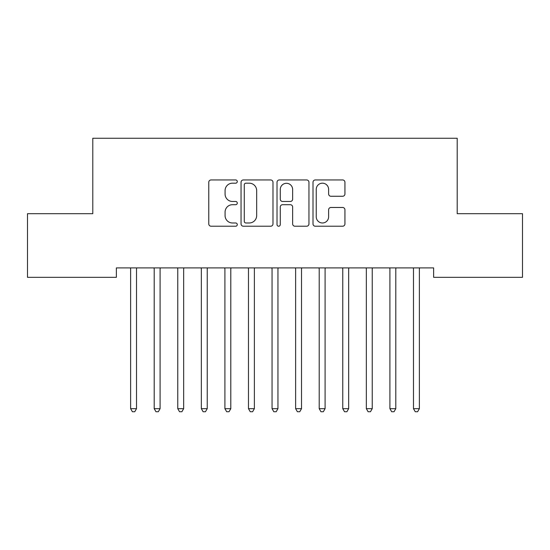 <?xml version="1.0" encoding="UTF-8"?>
<svg xmlns="http://www.w3.org/2000/svg" width="550" height="550" viewBox="0 0 550 550"><rect width="100%" height="100%" fill="white"/><g stroke="black" fill="none" stroke-linecap="round" stroke-linejoin="round"><path stroke-width="0.82" d="M237.284 181.569A1.622 1.622 0 0 0 235.668 179.946L211.083 179.946A2.317 2.317 0 0 0 208.773 182.263L208.773 223.905A2.317 2.317 0 0 0 211.083 226.222L235.668 226.222A1.622 1.622 0 0 0 237.284 224.599A1.622 1.622 0 0 0 235.668 222.984L232.485 222.984A7.404 7.404 0 0 1 225.081 215.579L225.081 212.107A7.404 7.404 0 0 1 232.485 204.703L235.668 204.703A1.622 1.622 0 0 0 237.284 203.081A1.622 1.622 0 0 0 235.668 201.465L232.485 201.465A7.404 7.404 0 0 1 225.081 194.061L225.081 190.589A7.404 7.404 0 0 1 232.485 183.184L235.668 183.184A1.622 1.622 0 0 0 237.284 181.569M342.616 196.261A2.317 2.317 0 0 0 344.933 193.944L344.933 182.263A2.317 2.317 0 0 0 342.616 179.946L315.315 179.946A2.317 2.317 0 0 0 313.005 182.263L313.005 223.905A2.317 2.317 0 0 0 315.315 226.222L342.616 226.222A2.317 2.317 0 0 0 344.933 223.905L344.933 209.791A2.317 2.317 0 0 0 342.616 207.481L330.935 207.481A2.317 2.317 0 0 0 328.618 209.791L328.618 216.789A6.188 6.188 0 0 1 322.431 222.984A6.188 6.188 0 0 1 316.243 216.789L316.243 189.372A6.188 6.188 0 0 1 322.431 183.184A6.188 6.188 0 0 1 328.618 189.372L328.618 193.944A2.317 2.317 0 0 0 330.935 196.261L342.616 196.261M433.634 267.905L116.366 267.905L116.366 277.331L27.5 277.331L27.5 213.689L92.792 213.689L92.792 138.263L457.208 138.263L457.208 213.689L522.5 213.689L522.5 277.331L433.634 277.331L433.634 267.905M272.979 182.263A2.317 2.317 0 0 0 270.662 179.946L243.361 179.946A2.317 2.317 0 0 0 241.044 182.263L241.044 223.905A2.317 2.317 0 0 0 243.361 226.222L270.662 226.222A2.317 2.317 0 0 0 272.979 223.905L272.979 182.263M279.338 179.946L306.639 179.946A2.317 2.317 0 0 1 308.956 182.263L308.956 223.905A2.317 2.317 0 0 1 306.639 226.222L294.958 226.222A2.317 2.317 0 0 1 292.641 223.905L292.641 207.02A2.317 2.317 0 0 0 290.331 204.703L282.576 204.703A2.317 2.317 0 0 0 280.266 207.02L280.266 224.599A1.622 1.622 0 0 1 278.644 226.222A1.622 1.622 0 0 1 277.021 224.599L277.021 182.263A2.317 2.317 0 0 1 279.338 179.946M245.905 183.184A1.622 1.622 0 0 0 244.282 184.807L244.282 221.361A1.622 1.622 0 0 0 245.905 222.984L249.26 222.984A7.404 7.404 0 0 0 256.664 215.579L256.664 190.589A7.404 7.404 0 0 0 249.26 183.184L245.905 183.184M292.641 189.489A6.188 6.188 0 0 0 286.454 183.301A6.188 6.188 0 0 0 280.266 189.489L280.266 199.148A2.317 2.317 0 0 0 282.576 201.465L290.331 201.465A2.317 2.317 0 0 0 292.641 199.148L292.641 189.489M130.316 267.905L130.453 268.249A2.358 2.358 0 0 1 130.625 269.129L130.625 408.671L136.517 408.671L136.517 269.129A2.358 2.358 0 0 1 136.689 268.249L136.826 267.905M136.517 408.671L134.75 411.737L132.392 411.737L130.625 408.671M153.89 267.905L154.028 268.249A2.358 2.358 0 0 1 154.199 269.129L154.199 408.671L160.091 408.671L160.091 269.129A2.358 2.358 0 0 1 160.263 268.249L160.401 267.905M160.091 408.671L158.324 411.737L155.966 411.737L154.199 408.671M177.458 267.905L177.595 268.249A2.358 2.358 0 0 1 177.767 269.129L177.767 408.671L183.659 408.671L183.659 269.129A2.358 2.358 0 0 1 183.831 268.249L183.968 267.905M183.659 408.671L181.892 411.737L179.534 411.737L177.767 408.671M201.032 267.905L201.169 268.249A2.358 2.358 0 0 1 201.341 269.129L201.341 408.671L207.233 408.671L207.233 269.129A2.358 2.358 0 0 1 207.405 268.249L207.542 267.905M207.233 408.671L205.466 411.737L203.108 411.737L201.341 408.671M224.599 267.905L224.737 268.249A2.358 2.358 0 0 1 224.909 269.129L224.909 408.671L230.801 408.671L230.801 269.129A2.358 2.358 0 0 1 230.972 268.249L231.11 267.905M230.801 408.671L229.034 411.737L226.676 411.737L224.909 408.671M248.174 267.905L248.311 268.249A2.358 2.358 0 0 1 248.483 269.129L248.483 408.671L254.375 408.671L254.375 269.129A2.358 2.358 0 0 1 254.547 268.249L254.684 267.905M254.375 408.671L252.608 411.737L250.25 411.737L248.483 408.671M271.741 267.905L271.886 268.249A2.358 2.358 0 0 1 272.051 269.129L272.051 408.671L277.949 408.671L277.949 269.129A2.358 2.358 0 0 1 278.114 268.249L278.259 267.905M277.949 408.671L276.176 411.737L273.824 411.737L272.051 408.671M295.316 267.905L295.453 268.249A2.358 2.358 0 0 1 295.625 269.129L295.625 408.671L301.517 408.671L301.517 269.129A2.358 2.358 0 0 1 301.689 268.249L301.826 267.905M301.517 408.671L299.75 411.737L297.392 411.737L295.625 408.671M318.89 267.905L319.028 268.249A2.358 2.358 0 0 1 319.199 269.129L319.199 408.671L325.091 408.671L325.091 269.129A2.358 2.358 0 0 1 325.263 268.249L325.401 267.905M325.091 408.671L323.324 411.737L320.966 411.737L319.199 408.671M342.457 267.905L342.595 268.249A2.358 2.358 0 0 1 342.767 269.129L342.767 408.671L348.659 408.671L348.659 269.129A2.358 2.358 0 0 1 348.831 268.249L348.968 267.905M348.659 408.671L346.892 411.737L344.534 411.737L342.767 408.671M366.032 267.905L366.169 268.249A2.358 2.358 0 0 1 366.341 269.129L366.341 408.671L372.233 408.671L372.233 269.129A2.358 2.358 0 0 1 372.405 268.249L372.543 267.905M372.233 408.671L370.466 411.737L368.108 411.737L366.341 408.671M389.599 267.905L389.737 268.249A2.358 2.358 0 0 1 389.909 269.129L389.909 408.671L395.801 408.671L395.801 269.129A2.358 2.358 0 0 1 395.973 268.249L396.11 267.905M395.801 408.671L394.034 411.737L391.676 411.737L389.909 408.671M413.174 267.905L413.311 268.249A2.358 2.358 0 0 1 413.483 269.129L413.483 408.671L419.375 408.671L419.375 269.129A2.358 2.358 0 0 1 419.547 268.249L419.684 267.905M419.375 408.671L417.608 411.737L415.25 411.737L413.483 408.671"/></g></svg>
